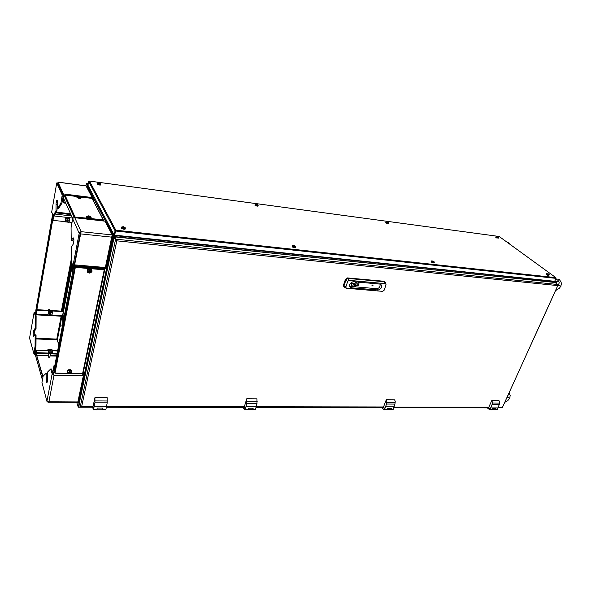 <?xml version="1.0" encoding="UTF-8"?>
<svg xmlns="http://www.w3.org/2000/svg" width="591" height="591" viewBox="0 0 591 591"><rect width="100%" height="100%" fill="white"/><g stroke="black" fill="none" stroke-linecap="round" stroke-linejoin="round"><path stroke-width="0.89" d="M554.38 281.937L556.094 278.272L555.806 277.644L556.116 278.184M114.565 237.353L114.61 236.422L113.767 235.89L114.425 235.624L114.72 236.636L114.551 236.001M114.447 235.277L114.262 235.942L111.876 231.406L114.329 236.045L113.93 236.097M554.188 282.372L114.95 236.932L114.329 236.407M111.285 231.805L113.767 235.89L78.862 402.382L79.423 402.634M88.207 185.936L88.125 186.357L88.155 185.892M87.586 186.763L88.096 186.328M89.522 190.383L87.66 186.231M88.118 186.335L89.928 189.77L88.125 186.357M88.029 186.32L87.549 185.914L87.387 186.741M111.965 230.97L111.411 231.354M89.537 190.413L90.297 189.659M554.432 281.937L556.781 281.981L555.008 280.695L556.774 282.306M554.557 281.493L554.956 281.804L554.484 282.07M556.715 282.276L554.868 282.055M93.674 321.6L94.272 320.758L94.338 318.409M72.737 267.612L72.412 267.066L71.821 268.314L72.59 268.403M72.065 269.503L72.42 270.442L71.954 269.54L72.168 270.353L72.523 270.013L73.424 265.455M71.954 269.112L72.863 269.149M72.796 269.267L72.191 269.252M71.932 268.122L71.784 269.385M71.755 268.683L72.619 268.787M72.856 269.075L71.895 269.031M72.686 268.935L71.755 268.927M72.737 269.282L72.759 269.74M72.981 270.493L72.42 270.442L72.87 269.068M60.88 326.505L61.161 325.006L60.917 326.491M509.974 397.521L509.996 398.061L509.228 398.098L507.566 397.1L508.216 394.722M561.044 285.638L561.125 286.044L560.349 286L558.429 284.943L559.234 282.808L558.547 280.88L557.845 280.688L557.298 281.405L558.303 281.774L558.48 281.338L556.729 281.944M51.698 212.029L53.101 215.626L55.96 210.95L56.064 203.489L56.677 200.482L57.091 200.142L57.423 201.058L57.682 208.335L60.976 203.112L62.203 195L63.163 195.126L63.171 196.36L62.21 196.242M57.719 208.291L58.502 208.379M56.056 210.064L56.995 210.174L57.423 201.095M56.995 210.174L56.788 211.371L55.842 211.26M87.084 187.31L87.047 186.372L86.205 185.921M57.852 183.099L63.185 194.794L63.725 194.89L63.097 201.006L63.998 203.031L64.16 202.159L63.281 200.209L64.508 200.364M92.735 199.529L92.174 197.549L93.481 198.642L93.541 199.366L92.772 199.27M63.71 194.86L63.865 193.988L92.174 197.549L86.094 185.914L57.984 182.198L63.34 193.922L63.924 194.158L63.281 200.209M51.653 212.287L56.773 183.018L57.896 183.188M62.203 195L56.758 182.988L57.837 183.025M64.995 221.662L52.968 220.34L53.781 215.7M103.75 220.879L103.299 219.955L103.292 220.812L74.939 217.621L74.931 216.749L74.082 217.621M74.85 217.628L74.835 217.045L74.436 217.577M72.759 218.589L63.665 198.502L64.197 195.525L64.84 195.023M91.937 198.406L92.558 199.071M49.969 309.721L49.947 310.09M48.167 310.364L48.994 309.27L49.829 309.514L49.991 310.231M53.449 215.663L36.376 312.602L35.674 311.043M34.899 354.482L33.842 353.566L35.105 346.245L35.142 335.053L34.987 334.676L33.621 336.205L33.17 334.676L33.495 331.196L35.179 328.145L35.224 315.757L34.167 312.321L29.55 338.111L33.85 353.477M35.179 328.049L36.073 328.094L36.021 328.736L34.987 329.106L35.888 329.143M34.167 335.629L34.374 331.285L35.881 329.15M35.061 334.698L36.021 334.942L36.044 335.356L35.15 335.319M34.189 312.351L35.105 312.454L34.226 312.432M58.886 344.235L56.832 339.042L58.834 344.516M35.586 313.296L36.28 314.707L37.137 310.142L36.243 313.947L36.007 312.344M35.224 312.838L35.645 312.321M37.137 310.142L63.429 311.642L62.262 316.244M29.565 337.971L33.857 353.44L34.751 353.47L36.007 346.274L36.044 335.356M34.854 353.898L34.751 353.47M35.704 354.009L34.972 353.876M34.876 353.529L35.512 351.15L34.995 354.585M37.004 352.679L36.871 353.418L35.999 351.165L36.177 350.02L37.004 352.679L57.135 353.337M84.254 373.394L84.269 374.694L83.324 374.679L83.309 373.379L84.254 373.394L83.996 372.677L83.058 372.655L83.309 373.379M76.786 402.331L77.51 402.552L77.842 401.924L48.876 401.791L53.995 375.189L53.449 372.965L53.995 375.189L52.23 373.94L50.678 369.006L47.827 371.783L47.154 382.333L46.696 382.458L46.379 381.247L46.164 373.261L43.106 376.112L41.939 382.429L46.94 401.319L47.627 401.873L48.876 401.791L48.093 402.471L47.901 401.91M46.201 373.283L47.258 373.645L46.327 374M47.398 381.69L47.28 374.022M77.731 402.294L78.684 401.341L77.96 401.341M77.569 402.331L76.83 402.331M46.94 401.319L52.185 373.844L53.168 373.859L51.646 369.028L50.678 369.006M53.833 374.664L53.168 373.859M77.842 401.924L83.309 375.773L82.792 375.765L82.777 373.638M53.921 370.129L53.382 370.114L53.788 371M54.837 365.341L54.047 365.319L53.131 370.985M91.125 217.665L90.667 218.36L88.495 218.286L86.678 217.518L86.522 216.698M87.113 216.498L88.532 215.848L87.017 216.203L87.01 216.934L90.187 217.761L90.556 217.695L89.832 216.409L89.426 216.291L89.588 217.148L88.931 217.074L88.768 216.21L87.505 216.461M89.537 216.757L90.948 217.466M90.275 216.454L91.184 217.621L88.458 217.71L86.456 216.557L88.007 215.929M90.526 216.734L90.999 217.296L90.556 217.695M88.569 215.878L89.862 216.424M81.248 197.763L80.804 198.413L78.721 198.303L76.985 197.579L76.867 196.84M77.192 196.714L78.935 196.744M79.741 196.936L81.078 197.586M80.539 196.677L81.373 197.291L81.196 197.793L78.729 197.763L76.823 196.759L78.042 196.123M80.694 196.906L80.856 197.726L78.721 197.653L77.103 196.766L77.938 196.249M78.839 196.079L80.649 196.796L79.63 196.434L79.549 197.224L78.995 196.352L77.753 196.552L78.596 196.057M66.694 220.923L66.968 219.689L68.297 220.066M67.972 219.719L68.253 221.13L67.463 221.433L66.724 220.982L66.886 220.066L68.039 219.874M65.113 221.817L69.095 222.253L69.708 218.825L69.428 217.998L68.379 217.88M66.399 217.658L65.446 217.554L65.158 221.699L64.766 221.27L65.217 221.204M65.446 217.554L65.136 221.655L64.781 221.16M67.463 221.352L66.842 220.517L67.862 220.007L68.342 220.798L67.463 221.352M48.152 309.928L48.285 310.371M49.903 309.965L49.755 309.448M50.516 313.282L51.21 314.22L49.932 314.7L49.548 313.828L50.516 313.282M50.287 314.715L49.688 313.991L50.671 313.496L51.122 314.19L50.287 314.715M49.526 314.294L49.696 313.274L50.952 313.304M49.275 311.198L48.359 311.147L48.056 315.18L51.89 315.38L52.429 312.27L52.185 311.361L51.173 311.309M51.875 315.387L48.034 315.188L47.76 314.405L48.181 314.427M48.359 311.147L48.07 315.033L47.76 314.405M73.971 217.695L74.747 217.739L73.424 217.857L72.73 218.677L71.083 227.653L71.223 240.168L73.321 237.841L73.964 239.835L73.491 243.625L71.282 247.304L71.363 261.813L72.848 265.418L73.166 264.886L74.193 264.975L73.831 265.433M71.437 240.323L72.279 240.404M112.253 235.979L113.132 236.356L111.729 237.109L112.231 234.93L105.006 221.145L104.149 221.049M72.686 218.847L79.209 233.282L79.933 232.16L81.13 231.665L74.451 264.436L75.183 265.027L74.747 265.869L74.23 264.79M105.331 268.388L105.383 267.501L106.572 267.383M73.166 264.886L79.209 233.282L80.25 233.393L80.804 232.677M104.718 269.725L83.117 373.401L82.371 373.83M54.778 373.017L53.766 370.934L73.978 265.514L75.197 267.228L74.946 265.817M72.974 265.418L73.978 265.514L75.183 267.368L75.131 265.832M103.905 268.262L104.23 269.814L104.762 269.592L104.142 268.284M87.283 271.72L87.35 269.821L88.665 268.713L90.815 268.735L91.893 269.88M89.219 273.101L87.557 272.244L87.32 270.412L88.82 268.971L90.94 269.008L91.893 269.88L91.96 271.535L90.652 272.843L89.219 273.101M91.768 271.121L91.066 272.259L89.5 272.835L88.207 272.444L87.498 271.099L88.207 269.651L89.862 269.053L91.376 269.695L91.768 271.121M90.224 271.07L91.346 270.981L91.302 271.365L90.105 271.668L89.751 272.554L89.13 272.495L89.433 271.616L88.14 271.151L88.258 270.722L89.551 271.018L89.78 269.74L90.357 269.806L90.224 271.07L90.357 269.806M67.079 372.396L67.204 370.889L68.615 369.767L70.447 369.715L71.622 370.934M69.021 373.756L67.256 372.855L67.3 371.2L68.918 370.01L70.898 370.173L71.644 370.971L71.607 372.264L70.58 373.349L69.021 373.756M71.43 371.872L70.698 372.973L69.317 373.505L68.209 373.32L67.374 372.3L67.773 371L69.154 370.195L70.691 370.38L71.43 371.872M69.93 372.02L71.016 371.828L70.942 372.286L69.827 372.552L69.42 373.313L68.918 373.283L69.184 372.544L67.958 372.101L69.287 372.005L69.642 370.801L70.048 370.838L69.93 372.02L70.048 370.838M49.895 356.705L49.954 357.245L49.097 357.392L48.196 356.971L48.44 356.484M42.389 379.932L35.482 355.317L35.94 352.687L43.003 376.666M48.942 353.81L48.189 356.964M51.136 349.732L51.21 350.227L50.25 350.337L49.533 349.894L49.821 349.525M50.56 350.175L49.71 349.643L50.937 349.569L51.151 350.005L50.56 350.175M50.405 350.529L49.496 350.219L49.548 349.732M48.285 350.611L47.723 350.522L48.048 349.141L48.58 350.84L48.351 352.583L49.223 352.613M51.218 352.79L49.267 352.613M51.254 352.679L52.23 352.709L52.473 351.039L51.89 349.311M47.738 350.596L48.056 349.274L48.351 352.583M494.416 409.393L495.147 409.482L495.531 408.499M389.905 409.349L390.621 409.4L390.932 408.381M102.021 409.231L102.435 409.29L102.657 408.056M96.902 409.327L97.138 408.278M251.914 409.297L252.46 409.4L252.778 408.226M558.007 285.032L557.741 285.63L557.786 284.478L116.309 239.222L116.796 240.84L115.496 239.887L116.124 239.872L114.809 237.383L114.144 237.309L79.349 402.988L80.45 406.231L81.743 406.372L81.144 406.837L80.96 406.46M116.649 240.559L116.124 239.872M501.922 407.458L502.579 407.133M557.786 284.478L555.045 282.468L114.994 236.732L116.796 240.84L81.743 406.372L93.046 406.394M102.117 409.696L102.583 409.762L103.011 408.056L97.183 408.049L96.732 409.822L96.311 409.696M102.723 409.327L105.922 409.327L107.178 402.863L94.9 402.811L94.959 397.647L92.839 407.347L92.602 406.66M107.178 402.863L107.222 397.736L94.959 397.647M105.922 409.327L105.634 409.955L105.316 409.696M93.275 408.595L93.422 407.465L93.275 408.595M92.388 406.66L93.459 409.881L94.9 402.811M251.98 409.718L252.638 409.777L253.184 408.226L248.353 408.218L247.814 409.777L247.164 409.718M252.822 409.378L255.475 409.378L257.026 403.498L246.846 403.454L246.75 398.748L244.053 407.576L243.684 406.948M257.026 403.498L256.915 398.822L246.75 398.748M255.475 409.378L255.083 409.955L254.625 409.718M244.718 408.713L244.888 407.687L244.718 408.713M243.374 406.948L243.196 407.531L244.482 409.718L245.088 409.836L246.846 403.454M389.949 409.74L390.747 409.792L391.375 408.381L387.378 408.374L386.758 409.792L385.96 409.74M390.961 409.43L393.163 409.43L394.906 404.081L386.492 404.045L386.802 401.614L386.27 399.767L383.175 407.79L382.709 407.221M394.906 404.081L395.202 401.452L394.677 399.826L386.27 399.767M393.163 409.43L392.143 409.74M384.017 408.824L384.431 408.669L384.224 407.893L384.017 408.824M382.34 407.221L382.141 407.753L383.751 409.74L384.482 409.844L386.492 404.045M494.438 409.755L495.317 409.799L495.989 408.499L492.576 408.492L491.845 409.851L491.032 409.755M495.546 409.467L497.43 409.467L499.277 404.525L492.089 404.488L492.399 402.242L491.793 400.535L488.484 407.953L487.967 407.428M499.277 404.525L499.587 402.286L498.981 400.587L491.793 400.535M497.43 409.467L496.314 409.755M489.422 408.906L489.895 408.706L489.666 408.056L489.422 408.906M487.553 407.421L487.339 407.916L489.887 409.895L492.089 404.488M343.999 286.953L343.386 285.505L345.373 279.573L347.309 277.947L383.891 281.264L384.985 282.491M344.819 287.625L343.881 286.096L345.875 280.104L346.814 278.878L348.01 278.457L384.46 281.789L385.302 282.299L385.465 283.444M384.084 290.344L382.643 291.363L346.444 288.297L345.728 287.307L347.752 281.301L349.192 280.385L385.591 283.687L386.1 284.759L384.084 290.344M353.684 281.7L351.719 282.158L349.776 284.286L349.806 286.746L351.364 287.802L378.299 290.041L380.722 288.696L381.697 286.842L381.483 285.076L380.094 284.086L353.684 281.7M349.628 286.332L376.814 288.733L378.676 288.024L379.791 286.879L380.331 284.153M373.113 285.187L372.175 284.995L372.419 285.874M358.671 282.151L359.129 282.912L358.205 285.409L355.413 286.147L351.564 285.808L351.231 283.894L352.332 281.885M351.386 283.362L353.359 283.141L355.893 285.793M353.359 283.141L355.161 283.148L356.048 281.914M372.433 285.874L372.167 285.268L372.943 284.914L372.433 285.874M85.821 185.803L86.589 183.565M87.549 185.914L86.641 183.535M86.633 183.35L88.155 185.951M89.138 181.053L88.687 181.459L115.09 230.822L115.666 230.512L114.676 235.225M114.565 235.499L114.218 234.959L115.119 230.704L115.821 230.158L115.481 230.882M88.687 181.459L87.963 185.242L114.381 235.44M87.963 185.242L88.31 185.899M556.072 278.331L115.555 231.022L114.558 234.952M554.04 281.493L114.676 235.573L554.04 281.493M554.727 281.301L114.684 235.159L114.676 235.573M496.854 236.71L496.026 236.799L497.304 237.567L498.464 237.745L497.969 237.131M498.028 237.065L496.861 236.607L497.94 237.168M496.019 236.725L498.095 237.877L497.755 236.939M496.063 237.043L495.746 237.383L496.558 237.951L498.22 238.025M547.754 273.899L546.675 273.862L548.352 274.771L549.342 274.808L548.736 274.143M547.813 273.744L548.795 274.076L547.776 273.603M546.697 274.076L546.372 274.483L547.502 275.192L548.928 275.524L548.973 275.088M387.016 222.061L385.953 222.083L387.711 222.94L388.634 222.903L388.073 222.305M387.061 221.898L387.903 222.438L387.171 221.81M385.923 221.928L388.043 223.125L387.777 222.12M386.012 222.334L385.701 222.733L386.669 223.339L388.139 223.664L388.302 223.199M256.368 204.442L255.157 204.405L256.331 205.232L258.016 205.432L257.499 204.804M256.309 204.154L256.627 204.479M256.405 204.279L257.24 204.855L257.558 204.619L256.649 204.198M257.196 204.523L257.824 205.609L258.223 205.299L257.543 204.752M257.063 204.368L256.9 204.811M255.305 204.87L254.935 205.24L256.169 205.964L258.06 205.897L255.526 205.025L255.164 204.368M98.778 182.907L98.261 183.217L100.115 183.469L98.926 182.907L97.478 183.062L98.468 184.06L100.655 184.215L100.056 183.35M99.207 183.587L99.303 183.033M97.449 183.735L97.087 184.074L97.567 184.547L100.13 185.116L100.884 184.104L100.071 183.528M432.627 261.229L431.785 260.86L431.541 261.303L433.432 262.212L434.392 262.123L433.779 261.436M432.686 261.03L433.809 261.407L432.76 260.89M431.445 261L431.881 261.754L433.772 262.404L433.469 261.266M431.541 261.503L431.171 261.887L432.582 262.744L433.993 262.951L433.949 262.367M293.823 245.9L293.949 245.546L292.804 245.583L292.671 246.174L294.828 247.045L295.818 246.779L295.116 246.063M293.949 245.546L294.067 245.908M293.867 245.708L293.535 245.945L294.813 246.358L295.101 246.041L294.096 245.568M294.569 245.782L294.399 246.225M292.575 246.284L292.205 246.639L292.781 247.215L295.249 247.821L295.655 247.466L294.717 245.996M123.179 226.752L121.635 227.232L123.608 228.266L125.499 228L123.94 226.892M124.723 227.343L123.645 226.73L122.588 226.922L124.605 227.491M123.741 226.781L123.888 227.55M123.689 227.535L123.814 226.855M121.709 227.624L121.554 228.333L123.512 229.153L125.262 229.02L124.996 228.237M92.299 407.081L78.566 407.007M79.423 403.195L78.522 406.881M79.563 403.631L78.61 407.236M78.603 407.214L78.152 406.889L79.379 403.062M78.152 406.889L76.69 402.331L78.16 406.852L79.187 403.431M78.381 401.917L78.876 403.424L79.305 402.863M72.811 267.243L72.191 267.849M93.326 408.514L93.408 407.62L93.326 408.514M244.792 408.64L244.881 407.827L244.792 408.64M384.098 408.758L384.187 408.019L384.098 408.758M489.385 408.329L489.392 408.706M489.511 408.846L489.599 408.159L489.511 408.846M498.08 238.372L498.553 237.722L497.91 237.198M546.631 273.67L548.404 274.911L549.371 274.904L548.699 274.231M388.139 223.664L388.671 222.94L388.014 222.371M97.323 183.203L97.862 183.978L99.783 184.466L100.655 184.215L99.879 183.373M433.698 262.973L434.422 262.212L433.72 261.51M292.523 245.745L292.722 246.41L294.54 247.149L295.84 246.964L295.123 246.174M121.657 227.025L122.012 227.86L124.162 228.51L125.543 228.163L124.694 227.276M72.56 267.006L72.109 267.804L72.641 268.107M509.073 392.845L510.144 395.453L509.73 398.142L507.758 400.728L504.78 402.286M507.588 397.137L506.502 398.497M510.328 244.585L508.733 242.687L507.137 242.266M555.459 279.691L557.084 279.1L559.13 279.299L561.044 281.944L561.45 283.769L560.866 286.074L559.478 288.194L555.54 290.609M558.554 285.113L557.276 286.79M57.711 183.077L56.928 182.774M61.176 316.185L56.839 339.049L36.036 338.185M80.856 197.726L80.11 196.596M77.739 196.264L78.721 196.013M80.583 232.847L80.997 232.004M89.263 272.82L90.748 271.646M91.376 269.695L91.073 271.033M68.209 373.32L68.918 373.283M71.326 371.015L70.876 371.872M70.307 372.507L69.716 372.936M87.845 185.951L86.279 183.402M115.57 230.601L115.622 230.209M496.92 236.614L496.337 236.629M548.773 275.524L549.076 274.889L548.551 274.061M294.968 247.836L295.323 247.053M124.561 229.219L125.019 228.303L124.361 227.21M123.512 226.715L122.802 226.715M111.965 230.948L111.381 231.354M78.862 402.382L78.706 401.917M556.656 282.195L554.86 282.01M556.338 283.421L556.825 282.358L554.897 282.454M87.261 187.052L87.623 186.771L113.635 236.274L78.913 401.917L78.537 401.717M87.32 186.726L113.635 236.274M62.942 314.501L72.479 264.532M113.302 236.245L78.603 401.917M71.777 268.462L72.582 268.691M93.541 199.366L93.282 200.578M58.664 208.401L61.937 203.223L63.171 196.36M53.101 215.626L54.032 215.73L56.788 211.371M57.704 183.144L63.163 195.126M60.976 203.112L61.937 203.223M63.34 193.922L63.185 194.794M65.387 202.307L64.16 202.159M65.815 203.252L63.998 203.031M65.158 221.684L72.036 222.43M52.968 220.34L53.582 215.678M88.487 218.278L74.872 217.052M64.434 200.201L63.946 200.142L64.027 199.293M63.946 200.142L64.079 199.411M71.947 263.231L62.809 311.206M71.74 262.736L62.52 311.191M36.081 312.58L53.146 215.626M63.052 314.685L63.562 319.827M62.646 316.133L62.772 323.979M36.073 328.094L36.117 315.801L35.113 312.476M35.224 315.757L36.117 315.801M63.503 316.163L62.676 316.119M63.429 311.642L63.281 311.228L37.011 309.721M62.742 315.217L62.513 316.126M35.105 346.245L36.007 346.274M36.871 353.418L56.995 354.075M35.379 350.692L35.874 350.707M35.512 351.15L36.236 351.172M78.684 401.341L84.269 374.694M83.176 375.403L83.324 374.679M83.309 375.773L82.866 375.255M43.941 375.329L43.416 375.315L43.306 375.928M47.716 375.403L47.28 375.388M43.416 375.315L43.527 375.713M54.047 365.319L54.741 365.844M53.382 370.114L54.202 365.829M53.449 372.965L52.85 370.978L52.702 371.783L53.301 373.771M52.85 370.978L53.389 370.993M89.404 216.432L89.3 216.025M90.408 216.55L89.928 216.491M89.226 216.409L88.99 215.937M89.426 216.291L89.588 217.148M90.541 216.808L90.142 216.764M87.379 216.203L88.089 216.284M79.6 196.589L79.512 196.197M80.575 196.707L80.177 196.663M79.438 196.567L79.224 196.138M79.63 196.434L79.77 197.239M77.665 196.345L78.3 196.426M65.291 220.79L65.697 218.522M48.24 314.028L48.58 312.203M113.132 236.068L105.752 222.002M72.449 240.419L73.823 238.535M80.25 233.393L74.193 264.975M75.197 264.938L105.383 267.501L111.729 237.109L80.59 233.881L74.636 264.886M73.291 269.104L72.553 268.602L73.158 265.433M72.228 221.366L72.42 220.288M67.684 373.327L55.059 373.054L75.353 267.25M91.221 271.572L90.017 271.476L89.802 272.547M89.433 271.616L88.14 271.321M70.905 372.36L69.753 372.33L69.561 373.29M69.184 372.544L67.95 372.293M36.383 353.189L36.546 352.28M36.339 353.041L36.502 352.125M42.877 377.331L35.94 352.687M48.462 351.697L48.351 350.264M80.369 406.091L115.452 239.806L114.144 237.309M114.994 236.732L116.176 239.835M106.624 406.216L94.353 406.194M256.361 406.549L246.196 406.527M394.167 406.859L385.76 406.837M498.501 407.088L491.313 407.073M352.886 283.495L355.413 286.147M88.31 183.424L86.663 183.203L87.896 185.921M115.422 230.852L114.551 234.996M99.17 182.951L99.125 183.565M123.652 226.737L123.608 227.336M89.566 190.272L111.3 231.62M56.308 212.125L70.58 213.765M63.991 199.477L63.274 199.389M56.98 204.479L56.042 204.368M55.842 212.863L70.95 214.592M53.751 215.922L72.508 218.027M55.066 214.09L71.57 215.959M74.931 216.749L64.944 195.023L76.793 196.507M81.166 197.054L92.048 198.421L103.277 219.955L89.958 218.448M64.197 195.525L74.148 217.281M61.412 311.125L71.341 258.769M61.767 311.147L71.356 260.661M35.652 311.161L52.621 214.518M57.416 339.744L61.892 316.222M36.036 338.953L57.297 339.825M62.676 315.579L51.971 314.988M47.849 314.767L36.435 314.139M34.662 330.598L33.776 330.561M36.31 350.234L48.277 350.648M52.4 350.788L57.593 350.965M53.995 375.189L82.792 375.765M47.716 378.048L47.28 378.033M47.657 380.153L47.28 380.146M47.28 380.102L46.32 380.087M69.701 219.106L65.712 218.663M69.701 218.796L65.712 218.352M68.423 217.887L66.451 217.665M52.422 312.558L48.588 312.344M48.093 315.069L51.919 315.284M52.422 312.255L48.595 312.041M51.225 311.309L49.326 311.198M112.231 234.93L81.13 231.665L74.747 217.739L104.474 221.086M73.683 238.092L73.099 238.033M75.419 267.405L89.204 268.558M90.689 268.683L104.23 269.814L82.6 373.645L70.514 373.386M104.215 268.92L75.404 266.504M74.606 267.043L54.298 372.699M56.61 356.1L50.05 355.9M48.558 355.848L37.026 355.494M56.684 355.708L50.124 355.501M48.632 355.457L36.915 355.088M42.397 379.917L35.49 355.198M48.58 350.84L52.459 350.973M51.942 349.311L48.07 349.178L51.897 349.288M48.58 351.143L52.459 351.276M498.435 407.243L502.461 407.251L557.741 285.63L116.796 240.84M106.579 406.423L244.319 406.711M256.302 406.734L383.485 407.007M394.101 407.029L488.809 407.221M107.392 400.957L95.114 400.89M93.674 409.319L96.902 409.319M257.262 401.762L247.09 401.703M245.317 409.378L247.998 409.378M395.157 402.501L386.75 402.456M384.756 409.423L386.972 409.43M499.543 403.055L492.347 403.018M490.242 409.467L492.14 409.467M383.862 281.264L385.428 283.658M347.707 277.933L349.192 280.385M345.373 279.573L347.707 281.434M343.467 285.202L345.787 287.071M376.364 288.733L377.671 290.055M351.579 287.824L350.315 286.487M357.991 282.092L359.062 283.2M358.449 284.973L355.908 282.328M354.6 283.252L357.134 285.904M115.821 230.158L555.806 277.644L499.188 236.496L89.448 181.075L115.821 230.158M487.412 407.746L393.879 407.591M382.207 407.568L256.11 407.354M243.263 407.332L106.424 407.103M556.367 283.444L556.862 282.358M86.146 185.847L57.933 182.117M86.375 185.943L92.506 197.66M58.568 208.46L57.645 208.357M64.914 194.986L76.808 196.471M81.107 197.01L92.011 198.377M92.174 198.443L103.403 219.985M35.586 312.188L35.97 312.211M36.206 314.818L62.432 316.251M33.753 330.583L34.647 330.62M35.593 354.6L34.884 354.578M57.615 350.847L52.363 350.662M47.731 350.507L36.265 350.116M77.709 402.331L48.543 402.205M90.512 217.872L90.408 218.411M80.908 197.889L80.804 198.413M69.081 222.26L65.099 221.824M66.428 217.636L68.401 217.857M49.725 309.433L50.072 310.474M49.312 311.169L51.188 311.272M112.371 236.902L105.937 267.708M74.872 265.81L105.486 268.395M104.334 220.945L74.4 217.577M72.383 240.478L71.371 240.374M82.541 373.837L70.115 373.571M68.009 373.527L55 373.246M104.467 269.814L82.829 373.623M49.777 357.333L50.427 353.861M495.251 409.386L492.17 409.386M390.673 409.341L387.009 409.341M102.465 409.216L96.954 409.216M252.542 409.282L248.028 409.282M502.416 407.45L498.339 407.443M488.72 407.428L394.02 407.243M383.396 407.221L256.228 406.977M244.246 406.955L106.52 406.682M92.994 406.66L81.514 406.638M557.823 285.601L502.513 407.28M102.62 409.681L105.811 409.681M96.798 409.681L93.563 409.681M252.682 409.703L255.334 409.703M247.858 409.703L245.176 409.703M390.799 409.726L392.993 409.726M386.81 409.726L384.593 409.726M495.369 409.74L497.253 409.74M491.963 409.74L490.065 409.74M384.586 281.818L384.054 281.294M385.591 283.687L384.645 281.833M346.045 288.142L344.893 287.64M349.894 286.413L351.157 287.758M372.278 285.859L371.99 285.571M88.318 183.395L86.648 183.173M499.203 236.496L555.828 277.652M499.173 236.474L89.367 181.038M257.661 206.193L257.824 205.609M100.389 185.072L100.522 184.422M78.544 407.214L92.262 407.236M106.395 407.258L243.219 407.48M256.066 407.495L382.155 407.701M393.828 407.716L487.361 407.864"/></g></svg>
